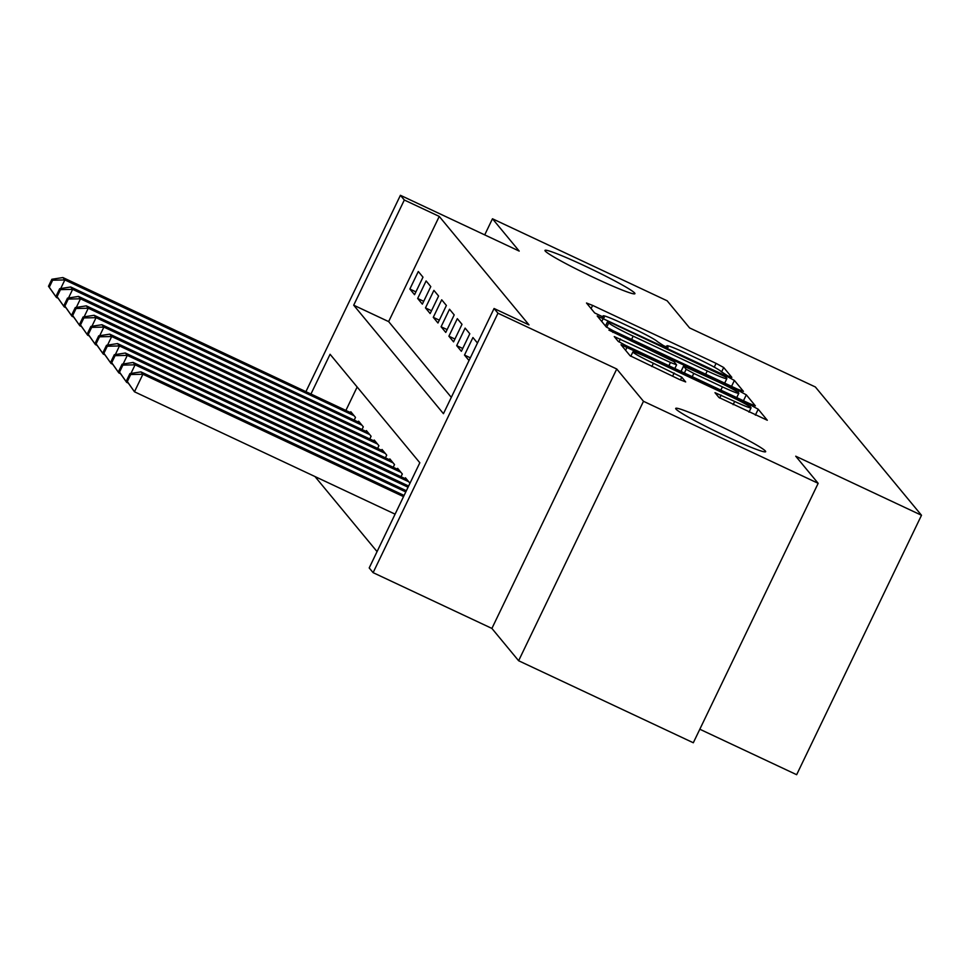 <?xml version="1.0" encoding="UTF-8"?>
<svg xmlns="http://www.w3.org/2000/svg" width="970" height="970" viewBox="0 0 970 970"><rect width="100%" height="100%" fill="white"/><g stroke="black" fill="none" stroke-linecap="round" stroke-linejoin="round"><path stroke-width="1.45" d="M727.573 375.754L731.841 377.354L723.705 367.521L716.078 363.374L592.621 305.404L586.498 303.004L594.671 312.946L604.298 317.529L603.219 316.184A24.492 1.625 25.7 0 1 603.097 315.868A24.492 1.625 25.7 0 1 622.716 323.519L633.01 328.357A24.492 1.625 25.7 0 1 657.405 341.622L663.795 345.793L668.087 347.478L667.008 346.132A24.492 1.625 25.7 0 1 666.875 345.817A24.492 1.625 25.7 0 1 686.505 353.48L696.787 358.306A24.492 1.625 25.7 0 1 721.183 371.571L727.573 375.754M715.69 424.011A49.906 3.31 25.7 0 0 675.702 408.406A49.906 3.31 25.7 0 0 725.669 436.088A49.906 3.31 25.7 0 0 765.657 451.693A49.906 3.31 25.7 0 0 715.69 424.011M584.958 266.01A49.906 3.31 25.7 0 0 544.982 250.405A49.906 3.31 25.7 0 0 594.949 278.087A49.906 3.31 25.7 0 0 634.926 293.692A49.906 3.31 25.7 0 0 584.958 266.01M718.903 397.457L767.294 420.252L758.213 409.231L750.586 405.084L621.006 344.726L630.088 355.747L679.546 379.537L685.681 381.938L681.764 377.16L653.392 363.265A20.479 1.358 25.7 0 1 632.901 351.916A20.479 1.358 25.7 0 1 649.294 358.318L730.568 396.475A20.479 1.358 25.7 0 1 751.071 407.837A20.479 1.358 25.7 0 1 734.666 401.434L714.987 392.68L718.903 397.457M818.171 483.327L693.307 742.765L518.623 660.74L643.486 401.301L818.171 483.327L795.727 456.203L921.5 515.264L815.358 386.969L689.585 327.921L667.154 300.797L492.469 218.771L519.205 251.084L400.416 195.297L404.32 200.014L439.252 216.419L529.002 324.901L494.07 308.496L497.974 313.213L373.111 572.652L369.206 567.935L419.828 462.763L330.079 354.28L310.946 394.026M643.486 401.301L616.75 369L497.974 313.213M737.333 389.067L743.432 391.359L734.387 380.434L726.76 376.287L597.18 315.929L606.262 326.951L613.889 331.097L737.333 389.067M746.306 394.826L755.375 405.86L749.252 403.459L625.795 345.49L618.169 341.343L614.265 336.578L670.464 362.477L676.599 364.865L673.992 361.664L608.869 330.079L738.679 390.692L746.306 394.826L743.456 400.743M492.469 218.771L484.709 234.885M422.981 277.165L418.3 271.503L409.861 289.036L414.554 294.698L422.981 277.165M430.789 286.599L426.109 280.936L417.67 298.469L422.35 304.131L430.789 286.599M438.598 296.032L433.905 290.369L425.478 307.902L430.159 313.565L438.598 296.032M446.394 305.465L441.714 299.803L433.275 317.336L437.955 322.998L446.394 305.465M454.202 314.898L449.522 309.236L441.083 326.769L445.763 332.431L454.202 314.898M462.011 324.332L457.319 318.669L448.892 336.202L453.572 341.864L462.011 324.332M469.807 333.765L465.127 328.103L456.688 345.635L461.368 351.298L469.807 333.765M477.458 343.016L472.936 337.536L464.497 355.068L469.019 360.537M439.252 216.419L388.643 321.603L451.305 397.348M314.959 476.525L377.063 551.615M357.154 387.006L345.89 410.431M350.412 412.565L350.813 411.741L355.493 417.403L354.195 420.107M358.221 421.998L358.621 421.174L363.301 426.836L361.992 429.54M366.029 431.432L366.417 430.607L371.098 436.27L369.8 438.974M373.826 440.865L374.226 440.041L378.906 445.703L377.609 448.407M381.634 450.298L382.034 449.474L386.715 455.136L385.405 457.84M389.443 459.731L389.831 458.907L394.511 464.569L393.214 467.273M397.239 469.165L397.639 468.34L402.32 474.003L401.022 476.707M405.048 478.598L405.436 477.774L409.97 483.242M699.819 729.234L796.649 774.703L921.5 515.264M616.75 369L491.899 628.427L518.623 660.74M491.899 628.427L373.111 572.652M404.32 200.014L353.698 305.198L443.448 413.681L494.07 308.496M305.914 391.662L400.416 195.297M388.643 321.603L353.698 305.198M409.861 289.036L415.912 291.873M417.67 298.469L423.708 301.306M425.478 307.902L431.517 310.739M433.275 317.336L439.325 320.173M441.083 326.769L447.121 329.606M448.892 336.202L454.93 339.039M456.688 345.635L462.738 348.472M464.497 355.068L470.341 357.809M725.633 376.942L611.924 323.155L607.632 321.482L608.772 322.889A24.492 1.625 25.7 0 0 633.168 336.166L707.239 370.94A24.492 1.625 25.7 0 0 726.87 378.603A24.492 1.625 25.7 0 0 726.736 378.288L725.633 376.942M722.42 386.872A20.479 1.358 25.7 0 0 738.813 393.274A20.479 1.358 25.7 0 0 718.321 381.913L683.547 366.078L686.154 369.279L693.78 373.426L722.42 386.872L720.843 390.134M56.866 296.529L56.418 297.45L57.982 298.178M49.276 287.217L56.418 297.45L48.5 286.271L49.276 287.217L52.659 280.209L51.871 279.263L48.5 286.271M352.183 413.39L62.904 277.553L64.857 279.918L354.123 415.742M52.659 280.209L64.857 279.918L60.71 288.539M51.871 279.263L62.904 277.553M64.663 305.962L64.226 306.884L65.778 307.611M57.084 296.65L64.226 306.884L56.308 295.704L57.084 296.65L60.455 289.642L59.679 288.696L56.308 295.704M359.979 422.823L70.713 286.987L72.653 289.351L361.931 425.175M60.455 289.642L72.653 289.351L68.506 297.972M59.679 288.696L70.713 286.987M72.471 315.395L72.022 316.317L73.587 317.044M64.893 306.083L72.022 316.317L64.105 305.138L64.893 306.083L68.264 299.075L67.488 298.129L64.105 305.138M367.788 432.256L78.509 296.42L80.461 298.784L369.74 434.608M68.264 299.075L80.461 298.784L76.315 307.405M67.488 298.129L78.509 296.42M80.28 324.829L79.831 325.75L81.395 326.478M72.689 315.517L79.831 325.75L71.913 314.571L72.689 315.517L76.072 308.508L75.284 307.563L71.913 314.571M375.596 441.689L86.318 305.853L88.27 308.217L377.536 444.042M76.072 308.508L88.27 308.217L84.123 316.838M75.284 307.563L86.318 305.853M88.076 334.262L87.639 335.183L89.191 335.911M80.498 324.95L87.639 335.183L79.722 324.004L80.498 324.95L83.869 317.942L83.093 316.996L79.722 324.004M383.392 451.123L94.126 315.286L96.066 317.651L385.345 453.475M83.869 317.942L96.066 317.651L91.92 326.272M83.093 316.996L94.126 315.286M95.884 343.695L95.436 344.617L97 345.344M88.306 334.383L95.436 344.617L87.518 333.438L88.306 334.383L91.677 327.363L90.901 326.429L87.518 333.438M391.201 460.556L101.923 324.72L103.875 327.084L393.153 462.908M91.677 327.363L103.875 327.084L99.728 335.705M90.901 326.429L101.923 324.72M103.681 353.128L103.244 354.05L104.808 354.777M96.103 343.816L103.244 354.05L95.327 342.871L96.103 343.816L99.486 336.796L98.698 335.862L95.327 342.871M398.997 469.989L109.731 334.153L111.683 336.517L400.95 472.341M99.486 336.796L111.683 336.517L107.537 345.138M98.698 335.862L109.731 334.153M111.489 362.562L111.053 363.483L112.605 364.211M103.911 353.25L111.053 363.483L103.135 352.304L103.911 353.25L107.282 346.229L106.506 345.296L103.135 352.304M406.806 479.422L117.54 343.586L119.48 345.95L408.758 481.775M107.282 346.229L119.48 345.95L115.333 354.571M106.506 345.296L117.54 343.586M119.298 371.995L118.849 372.916L120.413 373.644M111.72 362.683L118.849 372.916L110.932 361.737L111.72 362.683L115.09 355.663L114.314 354.729L110.932 361.737M408.625 486.043L125.336 353.019L127.288 355.384L408.055 487.219M115.09 355.663L127.288 355.384L123.141 364.005M114.314 354.729L125.336 353.019M127.094 381.428L126.658 382.35L128.222 383.077M119.516 372.116L126.658 382.35L118.74 371.171L119.516 372.116L122.899 365.096L122.111 364.162L118.74 371.171M406.357 490.747L133.145 362.453L135.097 364.817L405.787 491.923M122.899 365.096L135.097 364.817L130.95 373.438M122.111 364.162L133.145 362.453M404.09 495.452L140.941 371.886L142.893 374.25L134.466 391.783L395.093 514.161M127.325 381.549L134.466 391.783L126.549 380.604L127.325 381.549L130.695 374.529L129.919 373.595L126.549 380.604M130.695 374.529L142.893 374.25L403.532 496.628M129.919 373.595L140.941 371.886M666.572 347.03L667.008 346.132M602.794 317.069L603.219 316.184M591.082 308.606L592.621 305.404M714.26 367.145L716.078 363.374M721.547 372.007L723.705 367.521M601.764 321.519L603.316 318.318M726.142 377.572L726.76 376.287M731.55 386.351L734.387 380.434M605.51 326.041L607.669 321.555M606.662 327.278L608.772 322.889M631.603 339.415L633.168 336.166M705.675 374.202L707.239 370.94M618.969 341.937L620.4 338.966M668.9 365.738L670.464 362.477M612.858 332.383L613.161 331.752M737.891 392.316L738.679 390.692M681.061 371.449L683.595 366.175M684.371 373.001L686.154 369.279M692.216 376.687L693.78 373.426M719.691 398.039L721.122 395.069M733.102 404.684L734.666 401.434M651.828 366.527L653.392 363.265M672.574 376.263L674.138 373.013M680.431 379.949L681.764 377.16M625.589 350.315L627.141 347.114M749.834 406.648L750.586 405.084M755.363 415.148L758.213 409.231M666.341 346.933L666.875 345.817M602.564 316.984L603.097 315.868M605.462 325.993L607.632 321.482M724.687 383.126L726.87 378.603M674.841 368.527L676.599 364.865M736.739 397.591L738.813 393.274M680.988 371.413L683.547 366.078M748.998 412.153L751.071 407.837M630.791 356.281L632.901 351.916"/></g></svg>
